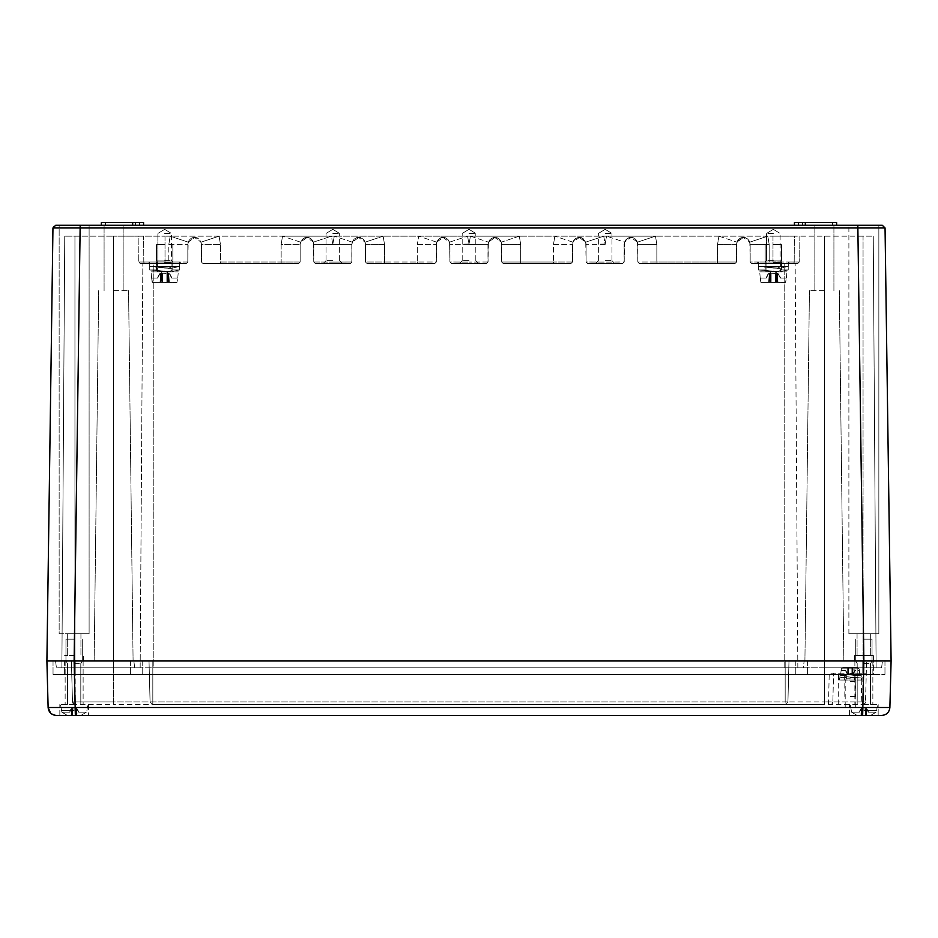 <?xml version="1.0" encoding="UTF-8"?>
<svg xmlns="http://www.w3.org/2000/svg" width="938" height="938" viewBox="0 0 938 938"><rect width="100%" height="100%" fill="white"/><g stroke="black" fill="none" stroke-linecap="round" stroke-linejoin="round"><path stroke-width="0.7" stroke-dasharray="4.69 3.52" d="M135.4 225.272L101.363 225.272L143.573 225.272L105.455 225.272L135.4 225.272L135.4 222.552L101.363 222.552L143.573 222.552L135.4 222.552L135.4 225.272L135.4 222.552M794.427 225.272L836.637 225.272L794.427 225.272L802.6 225.272L794.427 225.272L794.427 222.552L794.427 225.272L794.427 222.552L836.637 222.552L794.427 222.552L798.508 222.552L798.508 225.272L798.508 222.552L836.637 222.552L836.637 225.272M332.838 244.068L334.268 236.165L332.826 244.49L331.419 236.165L282.526 236.165L281.154 244.455L282.526 236.165L334.268 236.165L331.419 236.165L332.814 244.466L351.879 244.337L352.266 242.145C355.139 238.24 357.284 236.704 358.703 237.525C354.611 237.947 352.336 240.222 351.902 244.337L351.902 262.03L350.542 263.402L351.844 262.03L332.779 262.101L351.844 262.03L351.879 244.337L351.844 262.03L350.542 263.402L315.133 263.402L350.484 263.39L315.133 263.402L313.773 262.03L313.773 244.337C313.339 240.222 311.076 237.947 306.972 237.525C303.525 237.302 301.25 239.577 300.16 244.337L300.16 262.03L298.8 263.402L202.807 263.402L298.8 263.402L202.807 263.402L201.447 262.03L201.447 244.337C201.013 240.222 198.739 237.947 194.635 237.525C190.531 237.947 188.268 240.222 187.823 244.337L188.186 242.145L194.635 237.525C191.188 237.302 188.913 239.577 187.823 244.337L187.823 262.03L186.463 263.402L153.234 263.402L186.463 263.402L187.823 262.03L186.463 263.402L187.823 262.03L187.823 244.337L187.823 262.03L186.463 263.402L149.025 263.402L149.025 262.03L187.823 262.03L188.186 242.145L170.188 236.165L165.018 236.165L282.526 236.165L219.082 236.165L220.453 244.455L219.082 236.165L170.188 236.165L168.817 244.455L170.188 236.165L188.186 242.145L194.635 237.525L201.084 242.145L194.635 237.525C198.082 237.302 200.357 239.577 201.447 244.337L201.084 242.145L219.082 236.165L201.084 242.145L201.447 262.03L201.084 242.145M637.84 244.326L637.477 242.145L655.474 236.165L637.477 242.145L637.84 244.337L656.846 244.455L637.84 244.337C636.75 239.577 634.475 237.302 631.028 237.525C632.329 236.634 634.487 238.182 637.477 242.145L637.84 262.03L639.2 263.402L637.84 262.03L639.2 263.402L735.193 263.402L736.553 262.03L736.553 244.337L717.547 244.455L717.547 262.042L656.846 262.042L656.846 244.455L655.474 236.165L606.581 236.165L605.151 244.49L603.732 236.165L519.312 236.165L554.839 236.165L553.479 244.455L554.839 236.165L603.744 236.165L605.162 244.068L606.581 236.165L603.732 236.165L655.474 236.165L656.846 244.455L656.846 262.042L637.84 262.03L637.84 244.337L637.84 262.03L656.846 262.042L717.547 262.042L717.547 244.455L736.553 244.337L736.553 262.03L735.193 263.402L736.553 262.03L717.547 262.042L736.553 262.03L736.553 244.337C736.998 240.222 739.261 237.947 743.365 237.525L749.814 242.145L767.812 236.165L749.814 242.145L750.177 244.337L769.183 244.455L769.183 262.03L769.183 244.455L767.812 236.165L772.982 236.165L655.474 236.165L718.918 236.165L717.547 244.455L718.918 236.165L767.812 236.165L769.183 244.455L750.177 244.337C749.087 239.577 746.812 237.302 743.365 237.525C744.666 236.634 746.812 238.182 749.814 242.145L750.177 262.03L750.177 244.337L750.177 262.03L751.537 263.402L750.177 262.03L757.658 262.042L757.658 263.402L757.658 262.03L788.975 262.03L750.177 262.03L751.537 263.402L797.886 263.402L799.246 262.042L797.886 263.402L751.537 263.402L757.658 263.402L757.658 262.03L757.658 263.402L788.975 263.402L751.537 263.402L750.177 262.03L750.177 244.337C749.743 240.222 747.469 237.947 743.365 237.525C739.918 237.302 737.643 239.577 736.553 244.337L736.916 242.145C739.789 238.24 741.935 236.704 743.365 237.525L736.916 242.145L736.553 262.03L735.193 263.402L639.2 263.402L735.193 263.402L639.2 263.402L637.84 262.03L637.84 244.337C637.406 240.222 635.132 237.947 631.028 237.525L624.591 242.145C627.463 238.24 629.609 236.704 631.028 237.525C627.581 237.302 625.318 239.577 624.227 244.337L624.227 262.03L622.867 263.402L587.458 263.402L622.867 263.402L587.458 263.402L586.098 262.03L586.098 244.337C585.664 240.222 583.389 237.947 579.285 237.525C575.838 237.302 573.575 239.577 572.485 244.337L572.848 242.145C575.721 238.24 577.867 236.704 579.285 237.525L572.848 242.145L572.485 262.03L571.125 263.402L503.038 263.402L571.125 263.402L503.038 263.402L501.678 262.03L501.678 244.337C501.244 240.222 498.969 237.947 494.865 237.525C491.418 237.302 489.155 239.577 488.065 244.337L488.428 242.145L494.865 237.525L488.428 242.145L488.065 262.03L486.705 263.402L451.295 263.402L486.705 263.402L451.295 263.402L449.935 262.03L449.935 244.337C449.501 240.222 447.238 237.947 443.135 237.525C439.688 237.302 437.413 239.577 436.322 244.337L436.686 242.145C439.559 238.24 441.704 236.704 443.123 237.525L436.686 242.145L436.322 262.03L434.962 263.402L366.875 263.402L434.962 263.402L366.875 263.402L365.515 262.03L365.515 244.337C365.081 240.222 362.818 237.947 358.715 237.525L352.266 242.145L351.879 244.337L332.814 244.466L313.773 244.337L313.409 242.145L306.972 237.525C308.274 236.634 310.419 238.182 313.409 242.145L313.773 262.03L313.773 244.337C312.682 239.577 310.419 237.302 306.972 237.525L300.523 242.145C303.396 238.24 305.542 236.704 306.961 237.525C302.868 237.947 300.594 240.222 300.16 244.337L300.16 262.03L298.8 263.402L300.16 262.03L300.16 244.337L300.16 262.03L281.154 262.042L300.16 262.03L298.8 263.402L202.807 263.402L201.447 262.03L202.807 263.402L201.447 262.03L201.447 244.326L220.453 244.455L220.453 262.042L281.154 262.042L281.154 244.455L300.16 244.337L281.154 244.455L281.154 262.042L220.453 262.042L220.453 244.455L201.447 244.326M624.591 242.145L624.169 262.03L605.104 262.101L624.169 262.03L624.591 242.145L606.581 236.165L624.591 242.145C625.986 238.44 628.952 237.044 633.467 237.959M488.006 262.03L468.941 262.101L488.006 262.03L488.03 244.337L488.006 262.03L486.646 263.39L488.006 262.03M469 244.068L449.935 244.337L468.988 244.49L467.581 236.165L334.268 236.165L418.688 236.165L417.316 244.455L418.688 236.165L467.581 236.165L469 244.068L470.419 236.165L467.581 236.165L470.419 236.165L468.988 244.49L488.03 244.337L488.065 262.03L486.705 263.402L451.295 263.402L486.588 263.402L451.295 263.402L449.935 262.03L449.935 244.337C448.845 239.577 446.582 237.302 443.135 237.525C439.031 237.947 436.756 240.222 436.322 244.337L436.322 262.03L434.962 263.402L436.322 262.03L436.322 244.337L436.322 262.03L417.316 262.042L436.322 262.03L434.962 263.402L366.875 263.402L365.515 262.03L365.515 244.326C364.425 239.577 362.162 237.302 358.715 237.525C355.268 237.302 352.993 239.577 351.902 244.337L351.902 262.03L350.542 263.402L315.133 263.402L350.425 263.402L315.133 263.402L313.773 262.03L332.779 262.101L313.773 262.03L315.133 263.402L313.773 262.03L313.409 242.145L331.419 236.165L313.409 242.145M605.162 244.068L586.098 244.337C585.007 239.577 582.733 237.302 579.285 237.525C575.193 237.947 572.919 240.222 572.485 244.337L572.485 262.03L571.125 263.402L572.485 262.03L572.485 244.337L572.485 262.03L553.479 262.042L572.485 262.03L571.125 263.402L503.038 263.402L501.678 262.03L501.678 244.337C500.587 239.577 498.313 237.302 494.865 237.525C490.773 237.947 488.499 240.222 488.065 244.337L468.965 244.466M187.823 262.03L180.342 262.042L180.342 263.402L180.342 262.03L180.342 263.402L180.342 262.03L149.025 262.03L168.817 262.03L149.025 262.03L149.025 263.402L186.463 263.402M637.477 242.145L631.028 237.525C626.924 237.947 624.661 240.222 624.227 244.337L624.227 262.03L622.867 263.402L587.458 263.402L622.75 263.402L587.458 263.402L586.098 262.03L586.098 244.337L586.098 262.03L587.458 263.402L586.098 262.03L605.104 262.101L586.098 262.03L585.734 242.145L603.744 236.165L585.734 242.145L586.098 244.337L585.734 242.145L579.285 237.525C580.599 236.634 582.744 238.182 585.734 242.145M882.33 225.272L55.67 225.272L53.912 225.917M824.385 225.272L814.852 225.272L824.385 225.272M113.615 225.272L104.083 225.272L113.615 225.272M89.11 225.272L89.11 633.76L74.137 633.76L89.11 633.76L89.11 225.272L59.153 225.272L74.137 225.272L59.153 225.272L59.153 633.76L89.11 633.76L59.153 633.76L59.153 225.272M878.847 225.272L878.847 633.76L848.89 633.76L878.847 633.76L848.89 633.76L878.847 633.76L878.847 225.272L848.89 225.272L878.847 225.272L848.89 225.272L857.824 225.272L857.824 227.957L59.153 227.946M802.6 225.272L805.32 225.272L802.6 225.272L802.6 222.552M143.573 225.272L143.573 222.552L143.573 225.272L139.492 225.272L143.573 225.272L143.573 222.552L101.363 222.552L101.363 225.272L105.455 225.272L101.363 225.272M824.385 290.628L809.435 290.628L824.385 290.628M152.718 704.555L152.577 704.544A2.72 2.72 0 0 0 152.718 704.555L785.188 704.555A2.72 2.72 0 0 0 785.212 704.555L824.385 704.555L785.2 704.555L824.385 704.555L824.385 660.985L824.385 667.797L876.127 667.797L797.839 667.797L881.568 667.797L824.385 667.797L824.385 660.985L873.395 660.985L55.53 660.985L56.432 667.797L134.72 667.797L56.432 667.797L55.53 660.985L873.395 660.985L873.395 674.598L53.032 674.598L884.968 674.598L862.784 674.598L873.395 674.598L873.395 655.545L854.342 655.545L873.395 655.545L873.395 660.985L75.216 660.985L862.784 660.985L862.784 674.598L824.385 674.598L862.784 674.598L862.784 660.985L862.784 674.598L862.784 660.985L862.784 673.238L829.239 673.238L833.589 673.238L832.838 701.905L824.385 701.905L865.516 701.905L832.838 701.905L833.589 673.238L838.678 673.238L838.678 680.05L861.823 680.05L861.823 673.238L861.799 680.05L838.678 680.05L838.678 673.238L866.266 673.238L865.516 701.905L862.784 704.555L862.784 660.985L882.47 660.985L130.628 660.985L824.385 660.985L824.385 674.598L795.799 674.598L824.385 674.598L824.385 660.985L824.385 701.905L787.92 701.905L824.385 701.905L824.385 704.555L862.796 704.555A2.72 2.72 -90 0 0 865.516 701.905L866.595 660.985L866.266 673.238L862.784 673.238M53.032 660.985L53.032 674.598L53.032 660.985L74.125 660.985L49.292 660.985M47.181 671.643L48.119 707.498L75.345 707.498L74.125 660.985L891.1 660.985L46.9 660.985L52.95 227.957L54.533 227.946M74.137 660.985L64.605 660.985L74.137 660.985M803.28 667.797L153.234 667.797L803.28 667.797L804.171 660.985L803.28 667.797M153.234 667.797L797.839 667.797L784.766 667.797L784.766 263.402L784.766 667.797L140.161 667.797L153.234 667.797L153.234 263.402L140.114 263.402L138.754 262.042L140.114 263.402L153.234 263.402L153.234 667.797M140.161 667.797L61.873 667.797L140.161 667.797L142.846 263.402L140.161 667.797M881.568 667.797L882.47 660.985L881.568 667.797M863.054 236.165L799.094 236.165L873.255 236.165L863.054 236.165L863.054 667.797L863.054 236.165M149.025 263.402L140.114 263.402L149.025 263.402L149.025 262.03L138.754 262.042L149.025 262.042L149.025 263.402M332.838 263.402L342.37 263.402L332.838 263.402M469 263.402L478.532 263.402L469 263.402M605.162 263.402L614.695 263.402L605.162 263.402M797.886 263.402L788.975 263.402L797.886 263.402M332.838 260.67L326.025 260.67L332.838 260.67M332.838 233.445L339.65 233.445L332.838 233.445M469 260.67L462.188 260.67L469 260.67M469 233.445L475.812 233.445L469 233.445M605.162 260.67L611.975 260.67L605.162 260.67M605.162 233.445L611.975 233.445L605.162 233.445M138.906 236.165L165.018 236.165L113.615 236.165L138.906 236.165L138.754 262.042L138.906 236.165M519.312 236.165L520.684 244.455L519.312 236.165L470.419 236.165L519.312 236.165L501.314 242.145L501.678 262.03L520.684 262.042L501.678 262.03L503.038 263.402L501.678 262.03L501.314 242.145L494.865 237.525L501.314 242.145L519.312 236.165M383.161 236.165L384.521 244.455L383.161 236.165L365.152 242.145L358.715 237.525C360.016 236.634 362.162 238.182 365.152 242.145L365.515 244.337L365.152 242.145L383.161 236.165M352.266 242.145L334.268 236.165L352.266 242.145C353.661 238.44 356.628 237.044 361.142 237.959M74.946 236.165L113.615 236.165L64.745 236.165L74.946 236.165L74.946 667.797L74.946 236.165M794.357 236.165L772.982 236.165L799.094 236.165L794.357 236.165L794.193 262.042L799.246 262.042L772.982 262.03L788.975 262.03L788.975 263.402L788.975 262.03L794.193 262.042A1.36 1.325 90 0 1 792.868 263.402A1.36 1.325 -90 0 0 794.193 262.042L794.357 236.165M365.515 244.326L384.521 244.455L384.521 262.042L365.515 262.03L366.875 263.402L365.515 262.03L365.515 244.337L365.515 262.03L384.521 262.042L417.316 262.042L417.316 244.455L436.322 244.337L417.316 244.455L417.316 262.042L384.521 262.042L384.521 244.455L365.515 244.337L365.152 242.145M168.817 244.455L187.823 244.337L168.817 244.455L168.817 262.03L168.817 244.455M164.678 262.03L179.662 262.03L164.678 262.03M773.322 262.03L758.338 262.03L773.322 262.03M773.322 260.67L766.51 260.67L773.322 260.67M773.322 233.445L766.51 233.445L773.322 233.445M164.678 260.67L171.49 260.67L164.678 260.67M164.678 233.445L171.49 233.445L164.678 233.445M788.975 263.402L788.975 262.042L788.975 263.402M718.918 236.165L736.916 242.145L718.918 236.165M300.523 242.145L282.526 236.165L300.523 242.145C302.786 238.053 305.741 236.657 309.399 237.959M436.686 242.145L418.688 236.165L436.686 242.145C438.925 238.064 441.892 236.669 445.562 237.959M443.123 237.525C444.436 236.634 446.582 238.182 449.572 242.145L467.581 236.165L449.572 242.145L449.935 262.03L451.295 263.402L449.935 262.03L468.941 262.101L449.935 262.03L449.572 242.145L443.135 237.525M470.419 236.165L488.428 242.145L470.419 236.165M501.678 244.326L520.684 244.455L520.684 262.042L520.684 244.455L501.678 244.337L501.314 242.145M553.479 244.455L572.485 244.337L553.479 244.455L553.479 262.042L553.479 244.455M572.848 242.145L554.839 236.165L572.848 242.145C575.088 238.064 578.054 236.669 581.724 237.959M61.873 667.797L64.745 236.165L61.873 667.797M605.151 244.49L586.098 244.326M332.826 244.49L313.773 244.326M876.127 667.797L873.255 236.165L876.127 667.797M74.137 633.76L67.325 633.76L74.137 633.76M863.863 633.76L870.675 633.76L863.863 633.76M74.137 655.545L64.605 655.545L74.137 655.545M113.615 290.628L128.565 290.628L113.615 290.628M885.05 227.957L857.824 227.957L863.875 660.985L862.655 707.498L889.881 707.498L891.1 660.985L885.05 227.957L889.892 574.384M53.607 226.21L52.95 227.957L46.9 660.985M166.858 273.884L159.894 273.884L167.539 273.427L166.858 273.533L166.858 282.455L162.497 282.455L167.539 282.455L166.858 282.455L166.858 273.884L166.858 282.455L152.155 282.209L176.93 282.455L152.437 282.455L162.497 282.455L162.497 273.533L161.817 273.427L159.425 273.884L164.678 273.884L162.497 273.884L162.497 282.455L162.497 273.533L162.497 282.455L167.539 282.455L166.858 282.455L166.858 273.884M168.054 273.626L166.858 273.533L168.734 273.533L168.043 273.427L168.734 273.533L168.043 273.427L168.183 282.455L171.419 282.455L168.664 282.127L168.054 273.626L168.183 282.455L171.419 282.455L167.539 282.455L171.419 282.455L168.664 282.127L168.054 273.626M169.461 273.884L168.043 273.427L169.93 273.884L171.713 278.105L177.563 278.105L176.93 282.455L177.751 278.105L176.93 282.455L152.155 282.209L151.792 278.105L152.437 282.455L176.93 282.455L177.751 278.105L171.713 278.105L169.461 273.884L171.713 278.105L177.563 278.105L171.713 278.105L169.461 273.884M169.895 271.844L151.065 271.844L164.678 271.586C154.16 269.605 154.16 269.605 164.678 271.586C154.16 269.605 154.16 269.605 164.678 271.586L169.895 271.844M172.815 266.392L172.815 269.933L168.852 271.844L172.815 269.933L168.852 271.844L178.29 271.844L167.808 271.844L172.815 269.933L179.604 269.933L171.396 271.844L149.705 269.933L171.396 271.844L179.604 269.933L172.815 269.933L172.815 266.392L168.348 268.303L172.815 266.392L179.604 266.392L171.396 268.303L164.678 268.057L156.505 266.392L164.678 268.057L149.705 266.392L171.396 268.303L179.604 266.392L179.604 269.933L172.815 269.933L172.815 266.392L179.604 266.392L179.604 269.933L171.396 271.844L164.678 271.586C154.16 269.605 154.16 269.605 164.678 271.586C154.16 269.605 154.16 269.605 164.678 271.586L149.705 269.933L171.396 271.844L179.604 269.933L172.815 269.933L172.815 266.392L149.705 266.392L179.662 266.392L156.505 266.392L172.85 266.392L168.348 268.303L172.815 266.392L179.604 266.392L171.396 268.303L164.678 268.057L156.505 266.392L164.678 268.057L149.705 266.392L171.396 268.303L179.604 266.392L179.604 269.933L179.604 266.392L149.705 266.392L179.662 266.392L156.505 266.392L172.85 266.392L172.85 262.03L172.85 266.392M164.678 262.476L171.959 262.476L164.678 262.476M164.678 260.94L156.505 260.94L164.678 260.94M164.678 244.607L156.505 244.607L164.678 244.607M157.654 278.105L159.894 273.884L157.654 278.105L159.894 273.884L157.654 278.105L151.616 278.105L152.155 282.209L151.792 278.105L157.654 278.105M160.703 282.127L161.301 273.626L160.679 282.455L157.936 282.455L161.184 282.455L161.301 273.626L160.679 282.455L157.936 282.455L161.184 282.455L152.437 282.455L160.703 282.127M775.503 273.884L768.539 273.884L776.183 273.427L775.503 273.533L775.503 282.455L771.142 282.455L776.183 282.455L775.503 282.455L775.503 273.884L775.503 282.455L760.8 282.209L785.563 282.455L761.07 282.455L771.142 282.455L771.142 273.533L770.461 273.427L768.07 273.884L773.322 273.884L771.142 273.884L771.142 282.455L771.142 273.533L771.142 282.455L776.183 282.455L775.503 282.455L775.503 273.884M776.699 273.626L775.503 273.533L777.368 273.533L776.676 273.427L777.368 273.533L776.676 273.427L776.816 282.455L780.064 282.455L777.297 282.127L776.699 273.626L776.816 282.455L780.064 282.455L776.183 282.455L780.064 282.455L777.297 282.127L776.699 273.626M778.106 273.884L776.676 273.427L778.575 273.884L780.346 278.105L786.208 278.105L785.563 282.455L786.384 278.105L785.563 282.455L760.8 282.209L760.437 278.105L761.07 282.455L785.563 282.455L786.384 278.105L780.346 278.105L778.106 273.884L780.346 278.105L786.208 278.105L780.346 278.105L778.106 273.884M778.528 271.844L759.71 271.844L773.322 271.586C762.793 269.605 762.793 269.605 773.322 271.586C762.793 269.605 762.793 269.605 773.322 271.586L778.528 271.844M781.46 266.392L781.46 269.933L777.496 271.844L781.46 269.933L777.496 271.844L786.935 271.844L776.441 271.844L781.46 269.933L788.237 269.933L780.041 271.844L758.338 269.933L780.041 271.844L788.237 269.933L781.46 269.933L781.46 266.392L776.992 268.303L781.46 266.392L788.237 266.392L780.041 268.303L773.322 268.057L765.15 266.392L773.322 268.057L758.338 266.392L780.041 268.303L788.237 266.392L788.237 269.933L781.46 269.933L781.46 266.392L788.237 266.392L788.237 269.933L780.041 271.844L773.322 271.586C762.793 269.605 762.793 269.605 773.322 271.586C762.793 269.605 762.793 269.605 773.322 271.586L758.338 269.933L780.041 271.844L788.237 269.933L781.46 269.933L781.46 266.392L758.338 266.392L788.295 266.392L765.15 266.392L781.495 266.392L776.992 268.303L781.46 266.392L788.237 266.392L780.041 268.303L773.322 268.057L765.15 266.392L773.322 268.057L758.338 266.392L780.041 268.303L788.237 266.392L788.237 269.933L788.237 266.392L758.338 266.392L788.295 266.392L765.15 266.392L781.495 266.392L781.495 262.03L781.495 266.392M773.322 262.476L780.604 262.476L773.322 262.476M773.322 260.94L781.495 260.94L773.322 260.94M773.322 244.607L781.495 244.607L773.322 244.607M766.287 278.105L768.539 273.884L766.287 278.105L768.539 273.884L766.287 278.105L760.249 278.105L760.8 282.209L760.437 278.105L766.287 278.105M769.336 282.127L769.946 273.626L769.312 282.455L766.581 282.455L769.817 282.455L769.946 273.626L769.312 282.455L766.581 282.455L769.817 282.455L761.07 282.455L769.336 282.127M164.678 271.844L151.065 271.844L164.678 271.844M162.497 282.455L161.817 282.455L162.497 282.455L162.497 273.533L162.497 282.455M166.858 273.533L166.858 282.455L166.858 273.533M168.688 282.455L168.043 273.427L168.676 282.455M773.322 271.844L759.71 271.844L773.322 271.844M771.142 282.455L770.461 282.455L771.142 282.455L771.142 273.533L771.142 282.455M775.503 273.533L775.503 282.455L775.503 273.533M777.321 282.455L776.676 273.427L777.321 282.455M72.519 701.905A2.72 2.72 0 0 0 75.216 704.555L72.484 701.905L113.615 701.905L72.484 701.905L71.405 660.985L113.615 660.985L71.405 660.985L72.484 701.905L75.216 704.555L75.216 701.905L75.216 704.555L113.615 704.555L113.615 701.905L785.176 701.905L113.615 701.905L113.615 704.555L152.8 704.555L150.08 701.905L152.812 704.555L152.824 701.905L152.8 704.555L785.188 704.555L785.176 701.905L787.92 701.905L785.176 701.905L785.2 704.555L152.812 704.555L785.2 704.555L787.92 701.905L785.188 704.555M64.605 660.985L149.013 660.985L75.216 660.985L75.216 674.598L64.605 674.598L795.799 674.598L75.216 674.598L75.216 660.985L75.216 701.905L75.216 660.985L64.605 660.985L64.605 674.598L64.605 660.985M113.615 660.985L130.628 660.985L113.615 660.985L113.615 701.905L113.615 660.985M863.863 660.985L872.856 660.985L863.863 660.985M884.968 660.985L884.968 674.598L884.968 660.985M830.118 704.555A2.72 2.72 -90 0 0 832.838 701.905L830.118 704.555A2.72 2.72 0 0 0 832.838 701.905A2.72 2.72 0 0 1 830.118 704.555M861.799 680.05L861.166 704.555M850.25 680.05L861.143 680.05L850.25 680.05M850.25 707.287L855.292 707.287L850.25 707.287M71.405 660.985L72.484 701.905L71.405 660.985M863.863 704.555L878.167 704.555L863.863 704.555M74.137 704.555L59.833 704.555L74.137 704.555M849.57 715.448L849.57 704.555L849.57 715.448L878.167 715.448L849.57 715.448L878.167 715.448L878.167 704.555L878.167 715.448M56.28 715.448L50.582 713.138L56.28 715.448L881.72 715.448M59.833 715.448L59.833 704.555L59.833 715.448L88.43 715.448L75.345 715.448L75.345 707.498L862.655 707.498L862.655 715.448M74.137 715.448L88.43 715.448L74.137 715.448M851.88 667.528L851.88 673.695L850.25 673.695L852.29 673.812L851.88 667.528L857.742 667.528L842.758 667.528L857.742 667.528L848.21 667.528L851.88 667.528L851.88 673.777M841.386 668.771L842.758 667.528L841.386 668.771L841.222 670.518L841.386 668.771L850.25 668.771L841.386 668.771M848.62 673.777L848.62 667.528L848.21 673.812L850.25 673.695L848.62 673.695L848.62 667.528L848.62 673.777L848.62 667.528M848.21 673.812L848.21 667.528L848.21 673.812M847.682 667.797L848.116 673.812L847.518 673.695L848.116 673.812L848.093 667.528L845.818 667.528L847.682 667.797M852.83 667.528L852.29 673.812L852.408 667.528L854.682 667.528L852.83 667.528L852.384 673.812L852.83 667.528M841.222 670.518L845.771 670.518L847.518 673.695L845.771 670.518L841.222 670.518M852.982 673.695L854.729 670.518L859.431 670.518L859.126 668.771L859.278 670.518L854.729 670.518L852.982 673.695M857.742 667.528L859.126 668.771L857.742 667.528M850.25 674.598L859.783 674.598L850.25 674.598M845.384 674.598L840.718 674.598L845.384 674.598M848.116 674.598L855.831 675.688L848.116 674.598L844.692 675.688L848.116 674.598M839.944 675.688L844.692 675.688L844.692 677.869L847.741 676.779L855.831 677.869L847.741 676.779L844.692 677.869L839.944 677.869L839.944 675.688L845.607 674.598L860.603 675.688L845.607 674.598L839.944 675.688L844.692 675.688L844.692 677.869L839.944 677.869L845.607 676.779L860.603 677.869L845.607 676.779L839.944 677.869L839.944 675.688M850.25 678.819L846.299 678.819L850.25 678.819M850.25 681.41L855.702 681.41L850.25 681.41M850.25 696.395L855.702 696.395L850.25 696.395M847.706 673.777L847.671 667.528L848.116 673.812M850.25 677.869L861.143 677.869L850.25 677.869M862.233 715.178L861.823 708.882L863.863 709.011L862.233 708.929L862.233 715.178L856.664 715.178L851.61 712.188L856.664 715.178L871.074 715.178L856.664 715.178L862.233 715.178L861.729 708.929L865.504 709.011L862.233 709.011L861.705 715.178L861.319 708.929L861.283 715.178L859.443 715.178L861.705 715.178L856.664 715.178L851.727 712.188L856.664 715.178L865.504 715.178L865.915 708.882L863.863 709.011L866.606 709.011L865.504 708.929L866.032 715.178L863.863 715.178L871.074 715.178L876.115 712.188L871.074 715.178L856.664 715.178L862.233 715.178L862.233 708.929L862.233 715.178M863.863 663.576L870.534 663.576L863.863 663.576M863.863 639.2L872.035 639.2L863.863 639.2M876.01 712.188L868.354 712.188L867.052 709.011L866.009 708.882L867.052 709.011L868.354 712.188L866.606 709.011L868.354 712.188L876.115 712.188L871.074 715.178L876.01 712.188L868.354 712.188L876.01 712.188M859.384 712.188L861.319 708.929L859.384 712.188L851.727 712.188L859.384 712.188L861.131 709.011L859.384 712.188L851.727 712.188L859.384 712.188M866.454 715.178L865.915 708.882L866.032 715.178L868.295 715.178L865.915 715.178L868.295 715.178L866.454 715.178L866.009 708.929L866.032 715.178L868.295 715.178L866.454 715.178L866.009 708.882L866.454 715.178M871.074 715.178L866.864 715.178L871.074 715.178M861.283 715.178L861.729 708.882L861.283 715.178M861.307 714.908L859.443 715.178L861.307 714.908M865.504 715.178L865.504 708.929L865.504 715.178M861.319 708.929L860.873 715.178L861.319 708.929M866.419 708.929L866.864 715.178L866.419 708.929M72.496 715.178L72.085 708.882L74.137 709.011L72.496 708.929L72.496 715.178L66.926 715.178L61.885 712.188L66.926 715.178L81.336 715.178L66.926 715.178L72.496 715.178L71.992 708.929L75.767 709.011L72.496 709.011L71.968 715.178L71.581 708.929L71.546 715.178L69.705 715.178L71.968 715.178L66.926 715.178L61.99 712.188L66.926 715.178L75.767 715.178L76.177 708.882L74.137 709.011L76.869 709.011L75.767 708.929L76.295 715.178L74.137 715.178L81.336 715.178L86.39 712.188L81.336 715.178L66.926 715.178L72.496 715.178L72.496 708.929L72.496 715.178M74.137 663.576L80.809 663.576L74.137 663.576M74.137 639.2L65.965 639.2L74.137 639.2M86.273 712.188L78.616 712.188L77.315 709.011L76.271 708.882L77.315 709.011L78.616 712.188L76.869 709.011L78.616 712.188L86.39 712.188L81.336 715.178L86.273 712.188L78.616 712.188L86.273 712.188M69.647 712.188L71.581 708.929L69.647 712.188L61.99 712.188L69.647 712.188L71.394 709.011L69.647 712.188L61.99 712.188L69.647 712.188M76.717 715.178L76.177 708.882L76.295 715.178L78.558 715.178L76.177 715.178L78.558 715.178L76.717 715.178L76.271 708.929L76.295 715.178L78.558 715.178L76.717 715.178L76.271 708.882L76.717 715.178M81.336 715.178L77.127 715.178L81.336 715.178M71.546 715.178L71.992 708.882L71.546 715.178M71.569 714.908L69.705 715.178L71.569 714.908M75.767 715.178L75.767 708.929L75.767 715.178M71.581 708.929L71.136 715.178L71.581 708.929M76.682 708.929L77.127 715.178L76.682 708.929M134.72 667.797L133.829 660.985L134.72 667.797M824.385 667.797L824.385 236.165L824.385 667.797M797.839 667.797L795.154 263.402L797.839 667.797M799.094 236.165L799.246 262.042L799.094 236.165M145.132 263.402A1.36 1.325 -90 0 1 143.807 262.042L143.643 236.165L143.807 262.042A1.36 1.325 90 0 0 145.132 263.402M113.615 667.797L113.615 236.165L113.615 667.797M736.553 262.03L735.193 263.402M717.547 262.042L717.547 263.402L717.547 262.042M772.982 236.165L772.982 262.03L772.982 236.165M165.018 236.165L165.018 262.03L165.018 236.165M520.684 262.042L553.479 262.042L520.684 262.042L520.684 263.402L520.684 262.042M384.521 262.042L384.521 263.402L384.521 262.042M201.447 262.03L202.807 263.402M220.453 262.042L220.453 263.402L220.453 262.042M281.154 262.042L281.154 263.402L281.154 262.042M417.316 262.042L417.316 263.402L417.316 262.042M449.935 244.337L449.572 242.145M449.935 262.03L451.295 263.402M553.479 262.042L553.479 263.402L553.479 262.042M586.098 262.03L587.458 263.402M624.169 262.03L622.809 263.39L624.169 262.03M637.84 262.03L639.2 263.402M656.846 262.042L656.846 263.402L656.846 262.042M80.176 225.272L74.125 660.985M805.32 225.272L805.32 222.552M832.545 225.272L832.545 222.552M139.492 222.552L139.492 225.272L139.492 222.552M105.455 225.272L105.455 222.552M132.68 225.272L132.68 222.552M168.734 273.533L169.368 282.455L168.734 273.533M164.795 282.209L152.155 282.209L164.795 282.209M159.999 282.455L160.633 273.533L159.999 282.455M160.679 282.455L161.324 273.427L160.679 282.455M161.817 282.455L161.817 273.427L161.817 282.455M167.539 273.427L167.539 282.455L167.539 273.427M777.368 273.533L778.001 282.455L777.368 273.533M773.44 282.209L760.8 282.209L773.44 282.209M768.632 282.455L769.266 273.533L768.632 282.455M769.324 282.455L769.957 273.427L769.324 282.455M770.461 282.455L770.461 273.427L770.461 282.455M776.183 273.427L776.183 282.455L776.183 273.427M164.678 282.209L152.155 282.209L164.678 282.209M773.322 282.209L760.8 282.209L773.322 282.209M865.481 701.905A2.72 2.72 0 0 1 862.784 704.555A2.72 2.72 -90 0 0 865.516 701.905M130.628 660.985L130.628 674.598L130.628 660.985M152.824 660.985L152.824 701.905L152.824 660.985M785.176 660.985L785.176 701.905L785.176 660.985M807.372 660.985L807.372 674.598L807.372 660.985M142.201 660.985L142.201 674.598L142.201 660.985M795.799 660.985L795.799 674.598L795.799 660.985M828.489 704.555L829.239 673.238M838.267 704.555L838.267 673.238M788.987 660.985L787.92 701.905L788.987 660.985M149.013 660.985L150.08 701.905L149.013 660.985M850.332 668.771L859.126 668.771L850.332 668.771M852.794 673.777L853.24 667.528L852.794 673.777M852.29 673.812L852.29 667.528L852.29 673.812M863.863 710.488L876.655 710.488L863.863 710.488M861.823 715.178L861.823 708.882L861.823 715.178M865.915 715.178L865.915 708.882L865.915 715.178M74.137 710.488L61.345 710.488L74.137 710.488M72.085 715.178L72.085 708.882L72.085 715.178M76.177 715.178L76.177 708.882L76.177 715.178M624.11 244.337L624.11 262.03M487.959 244.337L487.959 262.03M351.797 244.337L351.797 262.03M833.917 290.628L833.917 225.272L833.917 290.628M814.852 290.628L814.852 225.272L814.852 290.628M839.322 290.628L843.848 660.985L839.322 290.628M326.025 260.67L323.305 263.402L326.025 260.67L326.025 233.445L326.025 260.67M339.65 260.67L342.37 263.402L339.65 260.67L339.65 233.445L339.65 260.67M332.838 229.353L326.025 233.445L332.838 229.353L339.65 233.445L332.838 229.353M462.188 260.67L459.468 263.402L462.188 260.67L462.188 233.445L462.188 260.67M475.812 260.67L478.532 263.402L475.812 260.67L475.812 233.445L475.812 260.67M469 229.353L462.188 233.445L469 229.353L475.812 233.445L469 229.353M598.35 260.67L595.63 263.402L598.35 260.67L598.35 233.445L598.35 260.67M611.975 260.67L614.695 263.402L611.975 260.67L611.975 233.445L611.975 260.67M605.162 229.353L598.35 233.445L605.162 229.353L611.975 233.445L605.162 229.353M766.51 260.67L765.15 262.03L765.15 269.933L758.338 269.933L758.338 262.03L758.338 269.933L765.15 269.933L765.15 266.392L758.338 266.392L765.15 266.392L765.15 262.03L766.51 260.67L766.51 233.445L766.51 260.67M780.123 260.67L781.495 262.03L780.123 260.67L780.123 233.445L780.123 260.67M773.322 229.353L766.51 233.445L773.322 229.353L780.123 233.445L773.322 229.353M157.877 260.67L156.505 262.03L156.505 269.933L149.705 269.933L149.705 262.03L149.705 269.933L156.505 269.933L156.505 266.392L149.705 266.392L156.505 266.392L156.505 262.03L157.877 260.67L157.877 233.445L157.877 260.67M171.49 260.67L172.85 262.03L171.49 260.67L171.49 233.445L171.49 260.67M164.678 229.353L157.877 233.445L164.678 229.353L171.49 233.445L164.678 229.353M750.177 262.03L751.537 263.402M736.916 242.145C738.347 238.428 741.313 237.033 745.792 237.959M854.342 660.985L854.342 655.545L854.342 660.985M857.062 633.76L857.062 655.545L857.062 633.76M848.89 633.76L848.89 225.272L848.89 633.76M870.675 633.76L870.675 655.545L870.675 633.76M67.325 633.76L67.325 655.545L67.325 633.76M80.938 633.76L80.938 655.545L80.938 633.76M83.658 660.985L83.658 655.545L83.658 660.985M809.435 290.628L804.91 660.985L809.435 290.628M128.565 290.628L133.09 660.985L128.565 290.628M98.678 290.628L94.152 660.985L98.678 290.628M123.148 290.628L123.148 225.272L123.148 290.628M104.083 290.628L104.083 225.272L104.083 290.628M164.678 271.082L169.93 273.884L172.041 278.105L169.93 273.884L164.678 271.082L159.425 273.884L157.314 278.105L159.425 273.884L164.678 271.082M177.751 278.105L178.29 271.844L177.751 278.105M151.616 278.105L151.065 271.844L151.616 278.105M157.396 262.476L157.396 271.844L157.396 262.476L156.505 260.94L156.505 244.607L156.505 260.94L157.396 262.476M172.85 260.94L172.85 244.607L172.85 260.94L171.959 262.476L171.959 271.844L171.959 262.476L172.85 260.94M170.786 271.844L171.396 271.844L170.786 271.844M168.348 268.303L171.396 268.303L168.348 268.303M179.662 266.392L179.662 262.03L179.662 266.392M773.322 271.082L778.575 273.884L780.686 278.105L778.575 273.884L773.322 271.082L768.07 273.884L765.959 278.105L768.07 273.884L773.322 271.082M786.384 278.105L786.935 271.844L786.384 278.105M760.249 278.105L759.71 271.844L760.249 278.105M766.041 262.476L766.041 271.844L766.041 262.476L765.15 260.94L765.15 244.607L765.15 260.94L766.041 262.476M781.495 260.94L781.495 244.607L781.495 260.94L780.604 262.476L780.604 271.844L780.604 262.476L781.495 260.94M779.431 271.844L780.041 271.844L779.431 271.844M776.992 268.303L780.041 268.303L776.992 268.303M788.295 266.392L788.295 262.03L788.295 266.392M845.208 707.287L845.208 680.05M855.292 707.287L855.292 680.05M872.856 660.985L872.856 704.555L872.856 660.985M854.881 660.985L854.881 704.555L854.881 660.985M88.43 704.555L88.43 715.448L88.43 704.555M889.881 707.498L891.1 660.985M83.119 660.985L83.119 704.555L83.119 660.985M65.144 660.985L65.144 704.555L65.144 660.985M845.478 670.518L847.061 673.695L850.25 675.383L853.439 673.695L855.022 670.518M841.081 670.518L840.718 674.598M855.831 675.688L860.603 675.688L860.603 677.869L855.831 677.869L855.831 675.688M844.81 696.395L844.81 681.41L846.299 678.819L846.299 674.598M855.702 696.395L855.702 681.41L854.201 678.819L854.201 674.598M859.431 670.518L859.783 674.598M845.607 676.779L847.741 676.779L845.607 676.779M844.669 677.869L844.669 680.05M855.831 677.869L855.831 680.05M839.358 677.869L839.358 680.05M861.143 677.869L861.143 680.05M870.534 663.576L870.534 704.555L870.534 663.576L872.035 660.985L872.035 639.2L872.035 660.985L870.534 663.576M857.191 663.576L857.191 704.555L857.191 663.576L855.702 660.985L855.702 639.2L855.702 660.985L857.191 663.576M876.655 710.488L877.487 704.555L876.655 710.488M851.61 712.188L850.25 704.555L851.61 712.188M863.863 707.311L860.685 709.011L859.102 712.188L860.685 709.011L863.863 707.311L867.052 709.011L868.635 712.188L867.052 709.011L863.863 707.311M80.809 663.576L80.809 704.555L80.809 663.576L82.298 660.985L82.298 639.2L82.298 660.985L80.809 663.576M67.466 663.576L67.466 704.555L67.466 663.576L65.965 660.985L65.965 639.2L65.965 660.985L67.466 663.576M86.917 710.488L87.75 704.555L86.917 710.488M61.885 712.188L60.513 704.555L61.885 712.188M74.137 707.311L70.948 709.011L69.365 712.188L70.948 709.011L74.137 707.311L77.315 709.011L78.898 712.188L77.315 709.011L74.137 707.311"/><path stroke-width="1.41" d="M135.4 225.272L135.4 222.552L143.573 222.552L143.573 225.272M794.427 225.272L794.427 222.552L836.637 222.552L836.637 225.272M47.181 671.643L48.119 707.498L50.582 713.138L48.119 707.498C48.694 712.341 51.426 715.002 56.28 715.448L881.72 715.448C886.551 714.967 889.271 712.317 889.881 707.498L48.119 707.498L46.9 660.985L52.95 227.957L55.67 225.272L882.33 225.272L885.05 227.957L891.1 660.985L74.125 660.985L891.1 660.985L889.892 574.384M59.153 225.272L89.11 225.272M862.655 715.448L863.875 660.985L857.824 225.272L878.847 225.272M49.292 660.985L53.032 660.985M873.395 660.985L884.968 660.985L873.395 660.985M55.67 225.272L52.95 227.957L885.05 227.957L882.33 225.272L885.05 227.957L891.1 660.985L889.881 707.498L891.1 660.985M59.153 227.946L54.533 227.946M101.363 225.272L101.363 222.552L135.4 222.552M802.6 225.272L802.6 222.552M48.119 707.498L46.9 660.985L74.125 660.985L80.176 225.272M74.125 660.985L75.345 715.448L59.833 715.448M878.167 715.448L849.57 715.448M881.72 715.448C886.574 715.002 889.306 712.341 889.881 707.498M832.545 225.272L832.545 222.552M805.32 225.272L805.32 222.552M132.68 225.272L132.68 222.552M105.455 225.272L105.455 222.552M46.9 660.985L52.95 227.957"/></g></svg>
